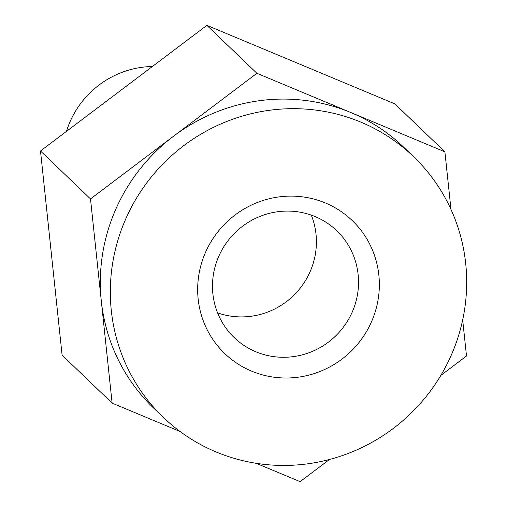 <?xml version="1.0" encoding="UTF-8"?>
<svg xmlns="http://www.w3.org/2000/svg" width="507" height="507" viewBox="0 0 507 507"><rect width="100%" height="100%" fill="white"/><g stroke="black" fill="none" stroke-linecap="round" stroke-linejoin="round"><path stroke-width="0.76" d="M163.463 417.489L153.463 407.901A180.688 175.84 -46.2 0 1 101.311 301.019A180.688 175.84 -46.2 0 1 173.698 136.11A180.688 175.84 -46.2 0 1 350.895 112.567A180.688 175.84 -46.2 0 1 403.547 147.043L413.554 156.631A180.688 175.84 -46.2 0 1 465.699 263.513A180.688 175.84 -46.2 0 1 365.858 445.596A180.688 175.84 -46.2 0 1 163.463 417.489A180.688 175.84 -46.2 0 1 125.692 219.043A180.688 175.84 -46.2 0 1 413.554 156.631M180.055 431.489L112.117 403.109L90.506 198.928L256.897 73.293L444.893 151.834L450.996 209.473M462.682 319.911L466.503 356.015L440.868 375.37M329.461 459.494L300.112 481.65L256.193 463.303M112.117 403.109L62.108 355.166L40.497 150.985L206.888 25.35L394.883 103.891L444.893 151.834M90.506 198.928L40.497 150.985M152.366 66.512A90.347 87.92 133.8 0 0 66.455 131.383M256.897 73.293L206.888 25.35M205.5 252.385A92.122 89.65 -46.2 0 1 361.973 231.591A92.122 89.65 -46.2 0 1 298.046 377.214A92.122 89.65 -46.2 0 1 205.5 252.385M352.232 312.058A74.054 72.064 133.8 0 0 336.756 230.729A74.054 72.064 133.8 0 0 315.177 216.597A74.054 72.064 133.8 0 0 218.777 256.308A74.054 72.064 133.8 0 0 234.259 337.637A74.054 72.064 133.8 0 0 352.232 312.058M311.304 215.114A74.054 72.064 -46.2 0 1 295.41 293.673A74.054 72.064 -46.2 0 1 217.585 312.87"/></g></svg>
